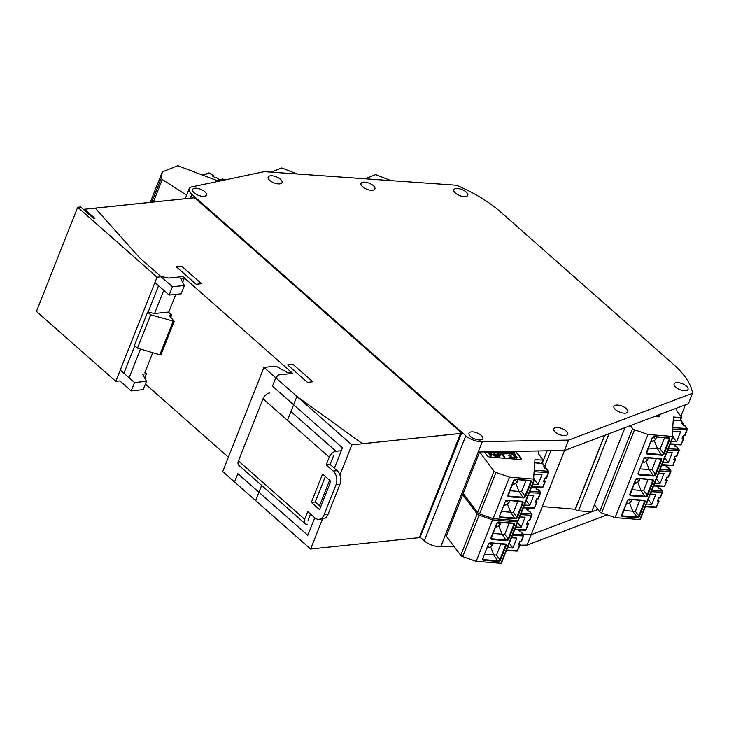 <?xml version="1.0" encoding="UTF-8"?>
<svg xmlns="http://www.w3.org/2000/svg" width="729" height="729" viewBox="0 0 729 729"><rect width="100%" height="100%" fill="white"/><g stroke="black" fill="none" stroke-linecap="round" stroke-linejoin="round"><path stroke-width="1.09" d="M481.277 435.368A7.463 3.235 21.6 0 0 474.06 432.042A7.463 3.235 21.6 0 0 468.993 433.181A7.463 3.235 21.6 0 0 470.588 436.489A7.463 3.235 21.6 0 0 477.805 439.815A7.463 3.235 21.6 0 0 482.871 438.676A7.463 3.235 21.6 0 0 481.277 435.368M204.849 191.727A7.463 3.235 21.6 0 0 197.632 188.401A7.463 3.235 21.6 0 0 192.574 189.54A7.463 3.235 21.6 0 0 194.16 192.848A7.463 3.235 21.6 0 0 201.377 196.174A7.463 3.235 21.6 0 0 206.444 195.035A7.463 3.235 21.6 0 0 204.849 191.727M566.041 430.994A7.463 3.235 21.6 0 0 558.824 427.659A7.463 3.235 21.6 0 0 553.758 428.807A7.463 3.235 21.6 0 0 555.352 432.115A7.463 3.235 21.6 0 0 562.56 435.441A7.463 3.235 21.6 0 0 567.627 434.293A7.463 3.235 21.6 0 0 566.041 430.994M280.455 179.279A7.463 3.235 21.6 0 0 273.247 175.953A7.463 3.235 21.6 0 0 268.181 177.101A7.463 3.235 21.6 0 0 269.766 180.4A7.463 3.235 21.6 0 0 276.984 183.735A7.463 3.235 21.6 0 0 282.05 182.587A7.463 3.235 21.6 0 0 280.455 179.279M626.211 408.568A7.463 3.235 21.6 0 0 618.994 405.242A7.463 3.235 21.6 0 0 613.927 406.39A7.463 3.235 21.6 0 0 615.522 409.689A7.463 3.235 21.6 0 0 622.739 413.024A7.463 3.235 21.6 0 0 627.806 411.876A7.463 3.235 21.6 0 0 626.211 408.568M373.294 185.649A7.463 3.235 21.6 0 0 366.076 182.323A7.463 3.235 21.6 0 0 361.01 183.462A7.463 3.235 21.6 0 0 362.605 186.77A7.463 3.235 21.6 0 0 369.822 190.105A7.463 3.235 21.6 0 0 374.888 188.957A7.463 3.235 21.6 0 0 373.294 185.649M686.426 386.151A7.463 3.235 21.6 0 0 679.209 382.825A7.463 3.235 21.6 0 0 674.143 383.964A7.463 3.235 21.6 0 0 675.737 387.272A7.463 3.235 21.6 0 0 682.945 390.598A7.463 3.235 21.6 0 0 688.012 389.459A7.463 3.235 21.6 0 0 686.426 386.151M466.168 192.019A7.463 3.235 21.6 0 0 458.951 188.693A7.463 3.235 21.6 0 0 453.885 189.832A7.463 3.235 21.6 0 0 455.479 193.139A7.463 3.235 21.6 0 0 462.696 196.465A7.463 3.235 21.6 0 0 467.754 195.326A7.463 3.235 21.6 0 0 466.168 192.019M292.985 364.336L287.636 364.901L307.465 382.379L312.814 381.814L292.985 364.336M461.721 432.753L461.311 432.707A2.488 1.075 -158.4 0 1 461.284 432.999A2.488 1.075 -158.4 0 1 460.5 433.436L362.495 443.715L296.885 396.43L263.934 367.38L275.927 366.122L287.244 372.464L291.163 372.054L182.851 276.583L168.599 278.077L162.139 276.646L157.017 277.184L77.693 207.273L80.536 206.972L93.658 218.536L94.907 218.399L84.537 209.259L193.231 197.86A2.488 1.075 -158.4 0 1 195.336 198.279L461.721 432.753M263.934 367.38L222.7 471.545L255.651 500.586L261.656 485.414M145.399 384.083L228.368 457.211L145.399 384.083M77.693 207.273L36.45 311.429L115.774 381.349L119.875 380.921L131.202 390.899L143.194 389.641L146.493 381.313L134.5 382.57L120.267 370.022M129.106 377.813L140.506 349.036M123.903 373.23L134.783 345.756M154.575 313.497L168.299 312.058L171.652 315.01L169.155 315.274L174.195 321.371L150.684 314.81L147.632 312.112L154.575 313.497L163.752 290.324M146.493 381.313L142.556 374.205L146.474 373.795L144.907 372.41L152.716 352.699M168.672 312.386L175.807 294.379M287.426 420.332L296.885 396.43M456.545 185.257A87.024 37.735 -158.4 0 1 500.632 212.011L673.013 363.953A87.024 37.735 -158.4 0 1 692.55 393.277L568.629 440.088L482.343 441.574A12.429 5.395 -158.4 0 1 465.804 435.787L191.818 194.297A12.429 5.395 -158.4 0 1 189.166 188.784A12.429 5.395 -158.4 0 1 193.103 186.642L264.244 171.652L456.545 185.257M476.165 561.33L492.576 519.877L517.326 521.836L500.905 563.289L476.165 561.33L462.669 556.61A2.488 1.075 -158.4 0 1 460.728 555.361L446.276 536.125L479.6 451.971L564.501 450.504L624.953 427.668L591.638 511.822L624.963 427.668L688.422 403.693L692.55 393.277M597.999 509.425L531.186 534.658L564.501 450.504L531.186 534.658L523.44 534.794M542.321 506.527L575.391 509.27A2.488 1.075 21.6 0 0 578.516 510.792L591.638 511.822M522.839 534.002L531.177 534.658M575.29 509.143L604.487 435.395M685.415 404.832L680.877 416.277M607.139 514.829L527.058 545.073L568.629 440.088M115.774 381.349L157.017 277.184M170.777 317.233L171.652 315.01M173.019 321.489L159.824 354.823L161 354.695L174.195 321.371M159.824 354.823L137.48 348.134L150.684 314.81M137.48 348.134L134.428 345.446L147.632 312.112M148.115 312.067L158.548 285.732M453.957 546.34L440.772 546.568L482.343 441.574M527.058 545.073L520.005 545.201M440.772 546.568A12.429 5.395 -158.4 0 1 424.232 540.781L420.104 537.145M84.172 210.171L84.537 209.259M679.865 420.66L681.077 417.599L673.459 416.997L672.156 435.386L673.277 436.206L672.749 436.452L647.999 434.493L634.503 429.764A2.488 1.075 -158.4 0 1 632.562 428.515L630.385 425.618M681.077 417.599L681.524 417.125L676.767 410.801L676.886 408.049M658.907 414.837L659.508 415.639A2.488 1.075 21.6 0 1 659.699 416.387A2.488 1.075 21.6 0 1 658.405 416.815L654.496 416.505M672.749 436.452L639.834 519.567L673.241 436.325M639.834 519.567L615.094 517.608L601.589 512.888A2.488 1.075 -158.4 0 1 599.657 511.63L594.454 504.714M659.645 416.487A2.488 1.075 21.6 0 0 659.426 415.84L659.508 415.639M658.724 414.91L659.426 415.84M672.448 431.368L680.512 431.841L676.558 441.838L671.19 441.528M672.958 437.054L676.558 441.838M651.835 490.389L662.014 490.991L659.973 488.275L658.706 488.175L657.194 486.161M659.973 488.275A0.993 0.729 -36.9 0 1 660.438 488.512L662.479 491.218A0.993 0.729 -36.9 0 0 662.014 490.991A0.993 0.547 93.3 0 1 662.114 492.357L659.891 497.989L658.615 497.907L657.294 501.242L659.062 501.142L657.977 499.52M646.441 504.021L651.808 504.331L648.218 499.547M672.703 427.668L686.754 428.488L684.722 425.782L683.447 425.681L681.825 423.522L683.1 423.622A0.993 0.729 -36.9 0 1 683.611 424.524L683.255 425.426M615.094 517.608L647.999 434.493M660.082 469.558L670.261 470.15L668.22 467.444A0.993 0.729 -36.9 0 1 668.684 467.681L670.726 470.387A0.993 0.729 -36.9 0 0 670.261 470.15A0.993 0.547 93.3 0 1 670.361 471.526L668.138 477.149L666.862 477.076L665.541 480.411L667.308 480.311L666.224 478.689M650.687 442.056L651.088 441.036M656.583 437.026L655.553 439.633L652.61 441.546L651.398 441.446M648.318 448.034L660.155 448.882L663.554 453.411L669.158 439.241L669.787 439.541A1.987 1.467 143.1 0 0 668.757 437.746L654.369 436.607A1.987 1.467 143.1 0 0 652.018 438.138L646.404 452.308A1.987 1.467 143.1 0 0 647.434 454.103L646.614 452.372M664.593 437.664L660.155 448.882M654.195 440.38L657.54 448.754M668.548 476.675L668.138 477.149M668.22 467.444L666.953 467.344L665.44 465.33M656.346 458.495L651.899 469.713L649.184 469.585L653.576 476.073L639.187 474.934A1.987 1.467 -36.9 0 1 638.157 473.139L643.762 458.969A1.987 1.467 143.1 0 1 646.122 457.438L660.51 458.577A1.987 1.467 143.1 0 1 661.54 460.373L655.927 474.543A1.987 1.467 -36.9 0 1 653.576 476.073M649.293 469.585L645.949 461.211L647.306 460.464L648.336 457.858M658.651 473.185L664.019 473.504L660.055 483.5L656.464 478.716M654.688 483.19L660.055 483.5M645.949 461.211L644.363 462.377L643.233 460.874M644.363 462.377L642.841 461.867M643.151 462.277L642.44 462.888M640.071 468.865L649.184 469.585M631.824 489.697L641.046 490.426L637.702 482.042L636.116 483.209L634.986 481.705M634.194 483.719L636.116 483.209M666.962 465.421A0.993 0.729 -36.9 0 1 667.117 466.186L666.762 467.089M648.099 479.327L643.652 490.544L641.046 490.426M640.089 478.689L639.06 481.295L637.018 478.579M637.702 482.042L639.06 481.295M639.852 500.158L635.406 511.375L623.577 510.528M632.799 511.257L629.455 502.873L627.869 504.04L626.348 503.539M625.947 504.55L626.658 503.939M629.455 502.873L630.813 502.126L631.843 499.52M651.808 504.331L655.772 494.335L650.405 494.025M660.301 497.515L659.891 497.989M658.515 487.92L658.87 487.018A0.993 0.729 -36.9 0 0 658.816 486.352L658.743 486.252M668.338 448.727L678.508 449.319L676.466 446.613L675.2 446.512L673.687 444.499M676.466 446.613A0.993 0.729 -36.9 0 1 676.931 446.85L678.972 449.556A0.993 0.729 -36.9 0 0 678.508 449.319A0.993 0.547 93.3 0 1 678.608 450.695L676.384 456.318L675.109 456.245L673.787 459.58L675.555 459.48L674.471 457.858M666.898 452.354L672.266 452.673L668.302 462.669L664.711 457.885M662.934 462.359L668.302 462.669M676.794 455.844L676.384 456.318M675.209 444.581A0.993 0.729 -36.9 0 1 675.364 445.355L675.008 446.257M685.05 435.013L683.355 435.413L682.034 438.749L683.802 438.648L682.718 437.026M684.722 425.782A0.993 0.729 -36.9 0 1 685.187 426.018L687.219 428.725A0.993 0.729 -36.9 0 0 686.754 428.488A0.993 0.547 93.3 0 1 686.864 429.864L684.631 435.486M151.741 202.206L161.273 178.14L162.321 171.889L177.83 165.711L217.853 180.892L222.627 178.988L224.942 179.926M161.273 178.14A2.488 1.075 21.6 0 0 162.285 179.489L186.624 195.217M162.321 171.889L150.256 202.37M216.54 177.803L215.447 177.931L212.358 175.926L213.36 175.607L213.242 176.5M365.165 178.796L375.672 174.605L390.999 180.619M271.261 172.144L281.768 167.962L297.104 173.976M517.818 520.588L493.077 518.629L509.489 477.176L534.229 479.135L517.818 520.588L534.721 479.008M493.077 518.629L479.573 513.909A2.488 1.075 -158.4 0 1 477.641 512.651L463.188 493.424M509.489 477.176L495.984 472.447A2.488 1.075 -158.4 0 1 494.052 471.198L479.6 451.971M534.229 479.135L534.767 478.907L533.646 478.069L534.949 459.68L543.087 460.108L538.257 453.484L538.54 450.95M515.749 451.342L520.989 458.313A2.488 1.075 21.6 0 1 521.189 459.07A2.488 1.075 21.6 0 1 519.886 459.498L490.262 457.156A2.488 1.075 21.6 0 1 487.136 455.634L484.311 451.889M468.446 480.129L466.086 486.088M524.424 505.042L529.792 505.352L533.746 495.356L528.379 495.037M535.97 500.541L537.045 502.163L535.277 502.263L536.59 498.928L538.284 498.527M535.177 487.182L536.69 489.195L537.956 489.296A0.993 0.729 -36.9 0 1 538.421 489.533L540.462 492.239A0.993 0.729 -36.9 0 0 539.998 492.002A0.993 0.547 93.3 0 1 540.098 493.378L537.874 499.001M536.699 487.264A0.993 0.729 -36.9 0 1 536.854 488.038L536.498 488.94M546.531 477.695L544.845 478.096L543.524 481.432L545.292 481.331L544.208 479.709M517.827 501.178L513.389 512.396L501.561 511.548M512.177 484.73L515.685 483.063L519.03 491.437L509.808 490.717M510.783 512.268L507.43 503.894L505.853 505.06L504.331 504.55M503.93 505.571L504.632 504.96M509.817 500.541L508.787 503.147L507.43 503.894M519.03 491.437L521.636 491.565L525.035 496.094L530.648 481.924L531.277 482.224A1.987 1.467 143.1 0 0 530.238 480.429L515.85 479.29A1.987 1.467 143.1 0 0 513.498 480.821L507.894 494.982A1.987 1.467 143.1 0 0 508.924 496.786L508.104 495.055M529.792 505.352L526.192 500.568M534.193 470.351L548.244 471.171L546.203 468.465L544.937 468.364L543.315 466.205L544.581 466.305A0.993 0.729 -36.9 0 1 545.101 467.207L544.745 468.109M515.685 483.063L517.034 482.316L515.002 479.6M546.203 468.465A0.993 0.729 -36.9 0 1 546.668 468.692L548.709 471.408A0.993 0.729 -36.9 0 0 548.244 471.171A0.993 0.547 93.3 0 1 548.345 472.547L546.121 478.169M526.083 480.347L521.636 491.565M518.064 479.709L517.034 482.316M521.135 459.161A2.488 1.075 21.6 0 0 520.907 458.523L520.989 458.313M515.512 451.351L520.907 458.523M492.412 454.914L491.291 453.684L488.594 453.347L490.626 456.044L491.2 456.09L490.398 455.005L492.412 454.914L490.562 455.233M491.2 456.09L490.544 456.245L488.594 453.347M512.833 452.19L510.227 451.442M510.655 452.044L509.972 451.77M511.129 453.994L506.81 453.648L506.764 451.716L508.086 451.816L511.129 453.994L508.113 453.62M508.131 453.757L506.728 453.857L506.764 451.716M504.295 454.905L500.814 454.313L502.39 454.759L504.75 457.156L502.974 454.805L504.295 454.905L503.147 455.033M504.75 457.156L504.085 457.32L502.308 454.96L500.814 454.313M517.353 457.776L516.305 458.286L514.528 457.447L517.289 457.894L516.378 456.682L514.583 456.418L514.191 455.689L515.685 455.488L513.517 455.315L514.309 456.773L515.85 456.709L516.743 457.63L514.61 457.247M516.679 457.675L514.792 456.928M514.838 456.819L514.227 456.983L513.517 455.315M515.932 455.825L514.309 455.917M500.723 455.57L499.593 454.34L496.905 454.003L498.928 456.7L499.511 456.746L498.7 455.671L500.723 455.57L498.873 455.898M499.511 456.746L498.846 456.91L496.905 454.003M497.05 455.853L493.533 454.996L493.105 454.176L497.05 455.853L495.92 456.144L493.779 455.343L495.155 456.245L497.078 456.491L497.47 455.825L493.624 454.349L496.504 454.668L494.417 453.803L493.105 454.176M496.504 454.668L493.733 454.231M497.597 456.181L495.383 456.536L493.779 455.343M509.89 452.518A2.069 0.893 21.6 0 0 509.835 452.618L509.917 452.408A2.069 0.893 21.6 0 1 511.002 452.053L515.02 452.864L514.155 452.791L515.221 454.531L513.936 454.431L512.797 452.9L511.211 452.846M512.605 454.313A6.196 2.688 21.6 0 0 513.498 454.285L513.581 454.076A6.196 2.688 21.6 0 1 512.687 454.112L512.605 454.313A2.069 0.893 21.6 0 1 511.002 453.903M509.835 452.618A2.069 0.893 21.6 0 0 509.826 452.9A1.513 0.656 21.6 0 0 509.954 453.156M515.02 452.864L514.328 453.019M513.945 458.195L513.298 457.666L514.027 457.985M514.392 458.268L514.009 458.614L514.401 458.022L513.38 457.466M504.532 451.533L505.972 451.652L506.281 452.39L505.671 452.335M506.363 452.18L505.498 452.108L506.564 453.839L505.279 453.739L503.365 452.153M510.582 456.081L509.289 455.397L510.655 455.825L510.036 457.575L512.842 457.803L510.482 457.11M509.389 455.716L508.724 455.88L508.605 455.397L509.289 455.589M511.257 456.217L510.482 457.101L511.257 456.217L510.956 455.561L509.279 454.987L508.55 455.579M512.842 457.803L509.954 457.785L509.844 456.928M509.607 451.451L509.762 451.971L506.901 451.497M495.374 452.955A6.196 2.688 21.6 0 0 496.258 452.919L496.34 452.709A6.196 2.688 21.6 0 1 495.456 452.745L495.374 452.955A2.069 0.893 21.6 0 1 492.968 452.044A1.513 0.656 21.6 0 1 492.686 451.743M486.197 451.852L492.777 452.509M492.522 452.727L485.988 451.944M502.928 451.561L504.258 453.657L501.379 452.764M504.34 453.456L501.078 452.363L501.652 453.456L500.376 453.356L499.693 452.445M496.084 452.372A1.795 0.784 21.6 0 0 497.187 452.946A2.624 1.139 21.6 0 0 499.292 453.11A1.795 0.784 21.6 0 0 499.593 452.855A1.795 0.784 21.6 0 0 499.62 452.745M495.574 451.688A1.795 0.784 21.6 0 0 495.838 452.144M491.82 454.459L490.143 454.668L489.432 453.73L491.82 454.459L489.606 453.957M513.034 451.388L514.474 452.126L511.822 451.424L511.476 451.889M508.031 452.973L508.669 453.019L507.958 452.481L508.031 452.973M500.121 455.115L498.445 455.333L497.734 454.386L499.976 454.914L497.907 454.614M509.917 452.408A2.069 0.893 21.6 0 0 509.908 452.691A1.513 0.656 21.6 0 0 510.291 453.192A2.069 0.893 21.6 0 0 512.687 454.112M515.303 454.322L514.018 454.222L512.879 452.691L511.211 452.745A1.13 0.492 21.6 0 0 511.667 453.356L512.05 453.529A1.121 0.483 21.6 0 0 512.724 453.593A2.925 1.267 21.6 0 0 513.134 453.484L513.581 454.076M506.646 453.638L505.361 453.529L503.065 451.561M509.844 451.761L508.377 451.47M494.107 451.716A1.13 0.492 21.6 0 0 494.435 451.989L494.809 452.162A1.121 0.483 21.6 0 0 495.483 452.235A2.925 1.267 21.6 0 0 495.902 452.126L496.34 452.709M492.941 451.734A1.513 0.656 21.6 0 0 493.05 451.834A2.069 0.893 21.6 0 0 495.456 452.745M492.604 452.527L492.449 451.743M501.743 453.247L500.459 453.146L499.319 451.625M501.014 451.597L502.19 452.18L501.743 451.588M495.729 451.688A1.795 0.784 21.6 0 0 497.269 452.736A2.624 1.139 21.6 0 0 499.374 452.9A1.795 0.784 21.6 0 0 499.675 452.645A1.795 0.784 21.6 0 0 499.01 451.634M496.978 451.67L498.354 452.317L497.825 451.652M498.281 452.372L496.978 451.752M533.929 474.05L542.002 474.524L538.038 484.521L532.671 484.211M534.439 479.737L538.038 484.521M474.333 465.257L476.702 459.297M500.905 563.289L517.818 521.709M492.576 519.877L479.081 515.157A2.488 1.075 -158.4 0 1 477.14 513.899L462.696 494.672M517.326 521.836L517.854 521.609L516.761 520.506M451.543 522.839L449.182 528.798M507.512 547.743L512.879 548.062L516.843 538.057L511.476 537.747M519.066 543.251L520.132 544.864L518.365 544.964L519.686 541.638L521.372 541.237M518.264 529.883L519.777 531.897L521.044 531.997A0.993 0.729 -36.9 0 1 521.508 532.234L523.55 534.949A0.993 0.729 -36.9 0 0 523.085 534.712A0.993 0.547 93.3 0 1 523.185 536.088L520.962 541.711M519.786 529.974A0.993 0.729 -36.9 0 1 519.941 530.739L519.586 531.641M529.628 520.406L527.933 520.807L526.611 524.133L528.379 524.033L527.295 522.411M500.923 543.88L496.476 555.097L484.648 554.259M495.264 527.441L498.773 525.773L502.117 534.147L492.895 533.428M493.87 554.979L490.526 546.604L488.94 547.761L487.419 547.26M487.018 548.272L487.728 547.67M492.913 543.242L491.884 545.848L490.526 546.604M502.117 534.147L504.732 534.266L508.131 538.795L513.735 524.634L514.364 524.935A1.987 1.467 143.1 0 0 513.334 523.13L498.946 521.991A1.987 1.467 143.1 0 0 496.595 523.522L490.981 537.692A1.987 1.467 143.1 0 0 492.011 539.496L491.191 537.756M512.879 548.062L509.289 543.269M521.162 513.289L531.332 513.881L529.3 511.166L528.024 511.065L526.402 508.906L527.678 509.015A0.993 0.729 -36.9 0 1 528.188 509.908L527.832 510.81M498.773 525.773L500.13 525.017L498.089 522.301M529.3 511.166A0.993 0.729 -36.9 0 1 529.764 511.403L531.796 514.118A0.993 0.729 -36.9 0 0 531.332 513.881A0.993 0.547 93.3 0 1 531.441 515.257L529.208 520.88M509.17 523.048L504.732 534.266M501.16 522.411L500.13 525.017M519.722 516.916L525.09 517.226L521.135 527.222L515.768 526.912M517.535 522.438L521.135 527.222M457.429 507.967L459.789 501.999M334.365 468.237L342.448 447.825L272.473 386.151L275.772 377.813L351.843 444.863L339.924 474.989M322.528 518.93L310.609 549.028L234.528 481.978L237.827 473.64L307.802 535.314L314.755 517.763M319.512 505.735L329.599 480.265M176.309 266.778L196.147 284.255L201.486 283.699L181.658 266.213L176.309 266.778M351.843 444.863L460.537 433.463L419.303 537.628L310.609 549.028M275.772 377.813L278.478 374.925L292.73 373.43L184.419 277.968L180.5 278.378L184.437 285.486L172.445 286.743L139.494 257.702L95.262 208.175L193.267 197.896A2.488 1.075 -158.4 0 1 195.372 198.315L461.348 432.744A2.488 1.075 -158.4 0 1 461.329 433.035A2.488 1.075 -158.4 0 1 460.537 433.463M420.232 536.826L461.758 432.789M419.303 537.628A2.488 1.075 21.6 0 0 420.086 537.2L461.329 433.035M154.903 282.524L169.146 295.072L181.138 293.814L184.437 285.486M184.419 277.968L182.687 282.333M146.474 373.795L144.752 378.16M172.445 286.743L169.146 295.072M134.5 382.57L131.202 390.899M333.189 471.071L337.108 470.661A9.942 6.898 -96 0 1 339.914 484.366L335.987 484.776A9.942 6.898 -96 0 0 333.189 471.071L326.173 464.883L329.226 457.174L263.014 398.818L238.438 460.901A6.461 3.718 -48.6 0 0 238.793 465.266L305.004 523.622A6.461 3.718 -48.6 0 1 304.64 519.258L238.438 460.901M339.914 484.366L328.032 514.364A9.942 6.898 -96 0 1 322.965 518.875L319.047 519.294A9.942 6.898 -96 0 1 314.709 517.736L307.693 511.548L304.64 519.258M319.047 519.294A9.942 6.898 -96 0 0 324.113 514.774L335.987 484.776M311.329 502.381L322.546 474.05L330.784 481.313L319.566 509.644L311.329 502.381L315.247 501.971L325.325 476.502M263.014 398.818A6.461 3.718 -48.6 0 1 269.794 392.922M308.066 520.096L310.481 514M307.128 524.187A6.461 3.718 -48.6 0 1 305.004 523.622M337.108 470.661L330.091 464.473L333.636 455.516M320.696 506.773L315.247 501.971M329.226 457.174A6.461 3.718 -48.6 0 1 335.996 451.269L290.907 411.53M341.3 450.713L335.996 451.269M326.173 464.883L330.091 464.473M542.13 463.416L547.133 450.804M527.86 508.878L528.179 508.086M544.773 466.168L550.887 450.732M575.391 509.27L604.669 435.331M578.516 510.792L609.052 433.673M424.232 540.781L465.804 435.787M190.287 198.17L191.818 194.297M683.1 423.622L681.059 420.906L673.241 420.132M683.565 423.859L681.524 421.143A0.993 0.729 -36.9 0 0 681.059 420.906A0.993 0.492 -84.3 0 0 680.831 420.751A0.993 0.492 -84.3 0 0 680.567 420.861M632.562 428.515L599.657 511.63M634.503 429.764L601.589 512.888M657.43 448.754L661.823 455.242A1.987 1.467 143.1 0 0 664.183 453.711L669.787 439.541M661.823 455.242L647.434 454.103M629.911 493.97L635.515 479.8A1.987 1.467 143.1 0 1 637.866 478.27L652.255 479.409A1.987 1.467 143.1 0 1 653.293 481.213L647.68 495.374A1.987 1.467 -36.9 0 1 645.329 496.905L630.94 495.766A1.987 1.467 -36.9 0 1 629.911 493.97L635.515 479.8M627.487 500.395L621.664 514.802A1.987 1.467 143.1 0 0 622.694 516.597L621.873 514.865M627.268 500.632A1.987 1.467 -36.9 0 1 629.619 499.101L629.255 499.247M629.519 499.265L644.008 500.24L629.619 499.101M644.008 500.24A1.987 1.467 -36.9 0 1 645.047 502.044L639.433 516.205A1.987 1.467 143.1 0 1 637.082 517.736L622.694 516.597M670.78 471.052L670.361 471.526L659.554 470.898M652.61 441.546L651.48 440.043M655.553 439.633L653.512 436.917M646.559 452.299A1.494 1.093 143.1 0 0 647.398 453.42L661.786 454.559A1.494 1.093 143.1 0 0 663.554 453.411L664.183 453.711M668.183 437.947L669.158 439.241A1.494 1.093 143.1 0 0 668.621 437.938M669.085 438.247L654.259 436.771M652.145 438.138L646.404 452.308M653.995 436.753L668.757 437.746M652.236 437.901L654.369 436.607M646.705 453.064L652.018 438.138M653.785 485.478L664.593 486.115L666.816 480.484M663.827 486.407A0.993 0.547 -86.7 0 0 664.593 486.115L667.308 480.311M651.899 469.713L655.927 474.543M659.936 458.778L660.911 460.072L655.307 474.242A1.494 1.093 -36.9 0 1 653.539 475.39L639.151 474.251A1.494 1.093 -36.9 0 1 638.312 473.13M661.54 460.373L660.911 460.072A1.494 1.093 143.1 0 0 660.839 459.079L646.012 457.602M660.839 459.079A1.494 1.093 143.1 0 0 660.374 458.769M665.003 485.642L665.085 485.933A0.993 0.993 0 0 1 664.101 486.562L653.594 485.951M647.306 460.464L645.265 457.748M645.748 457.584L660.51 458.577M643.762 458.969L646.122 457.438M638.367 473.203L639.187 474.934M638.458 473.896L638.157 473.139M630.12 494.034L630.904 495.082A1.494 1.093 -36.9 0 1 630.066 493.961M652.127 479.6A1.494 1.093 143.1 0 1 652.665 480.903L651.69 479.609M652.592 479.91L637.766 478.434M653.293 481.213L652.665 480.903L647.06 495.073A1.494 1.093 -36.9 0 1 645.293 496.221L630.904 495.082L630.94 495.766M645.329 496.905L640.937 490.417M647.68 495.374L643.652 490.544M637.501 478.415L652.255 479.409M635.743 479.564L637.866 478.27M635.642 479.8L630.211 494.727M643.88 500.431A1.494 1.093 -36.9 0 1 644.418 501.734L645.047 502.044M627.396 500.632L621.664 514.802M632.69 511.257L637.046 517.052L622.657 515.913A1.494 1.093 143.1 0 1 621.955 515.558L627.532 500.55L629.382 499.329L644.345 500.741M635.406 511.375L638.814 515.904A1.494 1.093 143.1 0 1 637.046 517.052L637.082 517.736M643.443 500.44L644.418 501.734L638.814 515.904L639.433 516.205M621.81 514.792A1.494 1.093 143.1 0 0 621.955 515.558M627.869 504.04L626.74 502.536M630.813 502.126L628.772 499.411M651.307 491.729L662.606 492.184A0.993 0.993 0 0 0 662.479 491.218M662.533 491.884L660.383 497.807M645.539 506.309L656.346 506.947L658.569 501.315M655.581 507.238A0.993 0.547 -86.7 0 0 656.346 506.947L659.062 501.142M656.756 506.473L656.838 506.764A0.993 0.993 0 0 1 655.854 507.393L645.347 506.783M667.8 450.066L679.1 450.522A0.993 0.993 0 0 0 678.972 449.556M662.032 464.646L672.84 465.275L675.063 459.653M679.027 450.221L676.876 456.144M672.074 465.576A0.993 0.547 -86.7 0 0 672.84 465.275L675.555 459.48M673.25 464.801L673.332 465.102A0.993 0.993 0 0 1 672.348 465.731L661.841 465.12M670.279 443.815L681.086 444.444L683.31 438.822M672.612 429.035L687.347 429.691A0.993 0.993 0 0 0 687.219 428.725M680.321 444.736A0.993 0.547 -86.7 0 0 681.086 444.444L683.802 438.648M681.497 443.97L681.579 444.271A0.993 0.993 0 0 1 680.594 444.9L670.097 444.289M687.274 429.39L685.123 435.313M153.354 202.042L162.285 179.489M216.249 177.612L219.994 180.036M202.862 175.325L209.25 173.092L213.15 175.607M209.551 173.283L209.25 173.092A0.993 0.802 -109.2 0 0 208.594 172.992L202.398 175.151M495.984 472.447L479.573 513.909M507.238 500.267L505.252 501.652L499.638 515.822A1.987 1.467 143.1 0 0 500.677 517.617L499.848 515.886M499.793 515.813A1.494 1.093 143.1 0 0 499.939 516.579L499.638 515.822M523.513 507.329L534.321 507.958L536.553 502.336M529.29 492.749L540.59 493.205A0.993 0.993 0 0 0 540.462 492.239M513.626 480.812L507.894 494.982M518.92 491.437L523.313 497.925A1.987 1.467 143.1 0 0 525.664 496.394L531.277 482.224M523.313 497.925L508.924 496.786M510.664 512.268L515.066 518.756A1.987 1.467 143.1 0 0 517.417 517.226L523.03 503.056A1.987 1.467 143.1 0 0 521.991 501.26L507.603 500.121A1.987 1.467 143.1 0 0 505.252 501.652M515.066 518.756L500.677 517.617M513.389 512.396L516.788 516.925A1.494 1.093 143.1 0 1 515.029 518.073L500.641 516.934A1.494 1.093 143.1 0 1 499.939 516.579M521.426 501.461L522.401 502.755L516.788 516.925L517.417 517.226M523.03 503.056L522.401 502.755A1.494 1.093 143.1 0 0 521.864 501.452M505.853 505.06L504.723 503.557M508.787 503.147L506.755 500.431M508.04 494.973A1.494 1.093 143.1 0 0 508.888 496.103L523.276 497.242A1.494 1.093 143.1 0 0 525.035 496.094L525.664 496.394M522.319 501.762L507.502 500.285M494.052 471.198L477.641 512.651M533.564 508.25A0.993 0.547 -86.7 0 0 534.321 507.958L537.045 502.163M507.603 500.121L521.991 501.26M529.673 480.63L530.648 481.924A1.494 1.093 143.1 0 0 530.575 480.93L515.749 479.454M534.74 507.484L534.813 507.785A0.993 0.993 0 0 1 533.828 508.414L523.331 507.803M548.755 472.073L548.345 472.547L534.093 471.718M514.1 484.229L512.97 482.726M544.581 466.305L542.549 463.589L534.721 462.815M530.575 480.93A1.494 1.093 143.1 0 0 530.111 480.621M515.485 479.436L530.238 480.429M542.987 486.653L544.8 481.505M541.811 487.419A0.993 0.547 -86.7 0 0 542.576 487.127L531.769 486.498M508.186 495.747L513.763 480.73L515.85 479.29M534.731 462.687L542.312 463.434A0.993 0.492 -84.3 0 1 542.549 463.589A0.993 0.729 -36.9 0 1 543.014 463.826A0.993 0.993 0 0 0 542.312 463.434A0.993 0.492 -84.3 0 0 542.057 463.544M541.355 463.343L542.567 460.281M529.819 491.41L539.998 492.002L537.956 489.296M540.508 492.904L538.366 498.827M479.081 515.157L462.669 556.61M490.325 542.968L488.339 544.353L482.735 558.523A1.987 1.467 143.1 0 0 483.764 560.328L482.944 558.587M482.89 558.514A1.494 1.093 143.1 0 0 483.035 559.28L482.735 558.523M506.609 550.04L517.417 550.668L519.64 545.046M512.387 535.451L523.677 535.906A0.993 0.993 0 0 0 523.55 534.949M496.722 523.522L490.981 537.692M502.008 534.147L506.4 540.626A1.987 1.467 143.1 0 0 508.76 539.096L514.364 524.935M506.4 540.626L492.011 539.496M493.761 554.979L498.153 561.467A1.987 1.467 143.1 0 0 500.513 559.927L506.117 545.766A1.987 1.467 143.1 0 0 505.088 543.962L490.699 542.823A1.987 1.467 143.1 0 0 488.339 544.353M498.153 561.467L483.764 560.328M496.476 555.097L499.884 559.626A1.494 1.093 143.1 0 1 498.117 560.774L483.728 559.635A1.494 1.093 143.1 0 1 483.035 559.28M504.514 544.162L505.489 545.465L499.884 559.626L500.513 559.927M506.117 545.766L505.489 545.465A1.494 1.093 143.1 0 0 504.951 544.153M488.94 547.761L487.81 546.267M491.884 545.848L489.842 543.132M491.136 537.683A1.494 1.093 143.1 0 0 491.975 538.804L506.363 539.943A1.494 1.093 143.1 0 0 508.131 538.795L508.76 539.096M505.416 544.463L490.59 542.996M477.14 513.899L460.728 555.361M516.651 550.96A0.993 0.547 -86.7 0 0 517.417 550.668L520.132 544.864M490.699 542.823L505.088 543.962M512.76 523.331L513.735 524.634A1.494 1.093 143.1 0 0 513.663 523.632L498.836 522.164M517.827 550.195L517.909 550.495A0.993 0.993 0 0 1 516.925 551.115L506.427 550.504M531.851 514.783L531.441 515.257L520.634 514.619M497.187 526.93L496.066 525.436M527.678 509.015L526.921 508.013M513.663 523.632A1.494 1.093 143.1 0 0 513.198 523.322M498.572 522.137L513.334 523.13M526.074 529.363L527.887 524.215M524.898 530.129A0.993 0.547 -86.7 0 0 525.664 529.837L514.856 529.208M491.282 538.449L496.85 523.44L498.946 521.991M512.915 534.12L523.085 534.712L521.044 531.997M523.604 535.615L521.454 541.538M328.032 514.364L324.113 514.774M189.166 188.784L185.248 198.698M681.524 421.143A0.993 0.993 0 0 0 680.831 420.751L673.25 420.004M681.597 417.425L680.303 420.706M668.63 476.976L670.853 471.353A0.993 0.993 0 0 0 670.726 470.387M673.268 436.279L640.354 519.394M216.458 177.612L220.131 179.981M213.36 175.607L209.46 173.092A0.993 0.993 0 0 0 208.594 172.992M534.749 478.962L518.337 520.415M546.613 477.996L548.837 472.374A0.993 0.993 0 0 0 548.709 471.408M531.578 486.972L542.084 487.583A0.993 0.993 0 0 0 543.059 486.954L545.292 481.331M545.046 466.542L543.014 463.826M543.087 460.108L541.784 463.38M517.845 521.663L501.424 563.116M529.701 520.706L531.933 515.075A0.993 0.993 0 0 0 531.796 514.118M514.674 529.673L525.172 530.284A0.993 0.993 0 0 0 526.156 529.664L528.379 524.033M528.142 509.243L527.222 508.031"/></g></svg>
